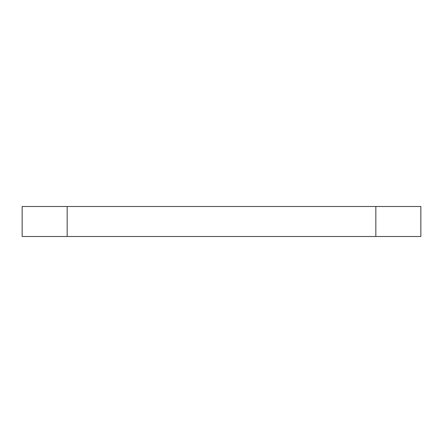 <?xml version="1.0" encoding="UTF-8"?>
<svg xmlns="http://www.w3.org/2000/svg" width="443" height="443" viewBox="0 0 443 443"><rect width="100%" height="100%" fill="white"/><g stroke="black" fill="none" stroke-linecap="round" stroke-linejoin="round"><path stroke-width="0.66" d="M375.841 206.499L22.15 206.499L22.15 236.501L420.85 236.501L420.85 206.499L375.841 206.499L375.841 236.501M67.159 206.499L67.159 236.501"/></g></svg>
